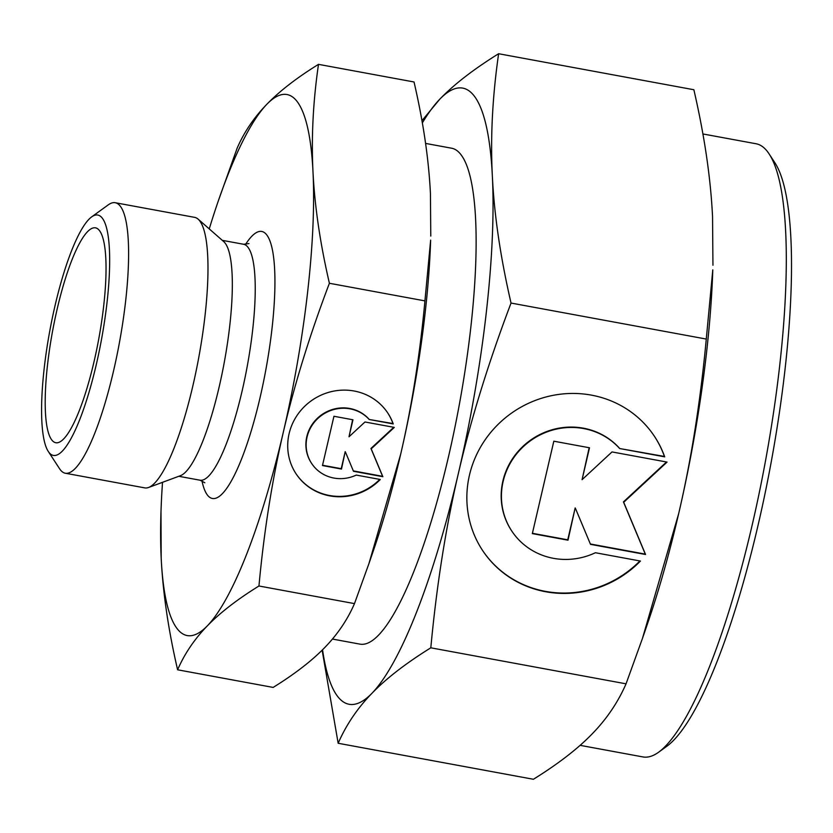 <?xml version="1.0" encoding="UTF-8"?>
<svg xmlns="http://www.w3.org/2000/svg" width="833" height="833" viewBox="0 0 833 833"><rect width="100%" height="100%" fill="white"/><g stroke="black" fill="none" stroke-linecap="round" stroke-linejoin="round"><path stroke-width="1.25" d="M322.558 649.771A313.291 67.129 -79.5 0 0 336.438 694.774A313.291 67.129 -79.5 0 0 372.007 693.243A313.291 67.129 -79.5 0 0 458.442 473.134A313.291 67.129 -79.5 0 0 492.355 176.086A313.291 67.129 -79.5 0 0 475.393 97.617A313.291 67.129 -79.5 0 0 439.824 99.148A313.291 67.129 -79.5 0 0 422.331 122.93M322.132 650.188L338.156 743.265C346.268 724.72 357.555 708.05 372.007 693.243C386.325 678.406 405.921 663.266 430.807 647.814C436.711 584.881 445.926 526.654 458.442 473.134C470.832 419.593 488.367 362.896 511.035 303.056C500.435 257.105 494.208 214.789 492.355 176.086C490.356 137.362 492.449 96.576 498.623 53.729C473.738 69.181 454.141 84.32 439.824 99.148L421.946 120.702M162.518 482.317A275.077 58.945 -79.5 0 0 160.988 511.639A275.077 58.945 -79.5 0 0 161.196 558.318A275.077 58.945 -79.5 0 0 176.086 627.218A275.077 58.945 -79.5 0 0 207.323 625.875A275.077 58.945 -79.5 0 0 283.22 432.619A275.077 58.945 -79.5 0 0 312.989 171.796A275.077 58.945 -79.5 0 0 298.11 102.886A275.077 58.945 -79.5 0 0 266.872 104.24A275.077 58.945 -79.5 0 0 218.298 200.961A275.077 58.945 -79.5 0 0 209.25 228.898M160.988 511.639L161.196 558.318C162.924 592.909 168.391 630.071 177.606 669.794C184.562 653.759 194.474 639.119 207.323 625.875C220.183 612.63 237.395 599.344 258.948 585.995C263.999 531.579 272.089 480.443 283.22 432.619C294.351 384.784 309.751 335.001 329.399 283.272C320.184 243.548 314.718 206.386 312.989 171.796C311.271 137.206 313.104 101.387 318.498 64.349C296.933 77.698 279.721 90.995 266.872 104.24C254.013 117.474 244.111 132.114 237.145 148.159L218.298 200.961M580.112 745.337L642.961 756.937A311.761 66.807 -79.5 0 0 658.747 752.126A311.761 66.807 -79.5 0 0 765.204 462.461A311.761 66.807 -79.5 0 0 769.088 153.886A311.761 66.807 -79.5 0 0 768.651 153.22A311.761 66.807 -79.5 0 0 756.062 143.755L702.896 133.957M332.44 639.057L360.179 644.169A252.16 54.03 -79.5 0 0 453.891 432.265A252.16 54.03 -79.5 0 0 461.836 155.875A252.16 54.03 -79.5 0 0 451.653 148.222L425.58 143.411M48.335 451.528L59.601 468.771A137.539 29.467 -79.5 0 0 59.799 469.062A137.539 29.467 -79.5 0 0 65.349 473.238L144.744 487.878A137.539 29.467 -79.5 0 0 148.618 487.472L180.542 475.633A119.962 25.708 -79.5 0 0 223.254 367.728A119.962 25.708 -79.5 0 0 225.535 243.684A119.962 25.708 -79.5 0 0 223.713 241.58L198.108 219.131A137.539 29.467 -79.5 0 0 194.641 217.361L115.246 202.721A137.539 29.467 -79.5 0 0 108.28 204.845L91.609 216.924A122.264 26.198 -79.5 0 0 49.855 330.524A122.264 26.198 -79.5 0 0 48.335 451.528A122.264 26.198 -79.5 0 0 48.501 451.788A122.264 26.198 -79.5 0 0 96.118 365.302A122.264 26.198 -79.5 0 0 102.73 218.756A122.264 26.198 -79.5 0 0 91.609 216.924M148.618 487.472A137.539 29.467 -79.5 0 0 197.577 363.761A137.539 29.467 -79.5 0 0 200.191 221.536A137.539 29.467 -79.5 0 0 198.108 219.131M65.349 473.238A137.539 29.467 -79.5 0 0 116.474 357.649A137.539 29.467 -79.5 0 0 120.806 206.896A137.539 29.467 -79.5 0 0 115.246 202.721M51.386 439.408A109.269 23.418 100.5 0 1 55.353 317.165A109.269 23.418 100.5 0 1 96.493 228.127A109.269 23.418 100.5 0 1 99.856 231.137A109.269 23.418 100.5 0 1 96.92 348.413A109.269 23.418 100.5 0 1 56.894 442.812A109.269 23.418 100.5 0 1 51.386 439.408M296.381 474.279A55.02 52.531 145.7 0 0 379.765 479.402M380.285 479.496A55.02 52.531 -34.3 0 1 296.506 474.466A55.02 52.531 -34.3 0 1 290.665 462.971A55.02 52.531 -34.3 0 1 318.123 396.581A55.02 52.531 -34.3 0 1 387.376 412.418A55.02 52.531 -34.3 0 1 393.228 423.924L369.196 419.488A36.308 34.663 145.7 0 0 327.619 411.825A36.308 34.663 145.7 0 0 311.959 463.919A36.308 34.663 145.7 0 0 356.264 475.07L380.285 479.496M369.196 419.488L392.968 423.549A55.02 52.531 145.7 0 0 387.251 412.231M311.823 463.731A36.308 34.663 -34.3 0 1 311.698 463.544A36.308 34.663 -34.3 0 1 327.369 411.45A36.308 34.663 -34.3 0 1 368.936 419.114M483.223 551.415A103.157 98.492 145.7 0 0 639.921 560.942M640.442 561.046A103.157 98.492 -34.3 0 1 483.348 551.602A103.157 98.492 -34.3 0 1 472.394 530.048A103.157 98.492 -34.3 0 1 523.884 405.577A103.157 98.492 -34.3 0 1 653.738 435.274A103.157 98.492 -34.3 0 1 664.692 456.838L619.648 448.529A68.087 65.005 145.7 0 0 541.7 434.149A68.087 65.005 145.7 0 0 512.316 531.829A68.087 65.005 145.7 0 0 595.397 552.737L640.442 561.046M619.648 448.529L664.442 456.463A103.157 98.492 145.7 0 0 653.613 435.086M512.191 531.641A68.087 65.005 -34.3 0 1 512.066 531.454A68.087 65.005 -34.3 0 1 541.44 433.774A68.087 65.005 -34.3 0 1 619.388 448.144M532.402 533.297L567.742 539.815L575.166 507.932L568.002 540.19L532.329 533.609L553.83 441.198L589.504 447.779L582.08 479.662L612.005 451.934L667.056 462.086L623.698 502.278L645.554 554.497L590.503 544.345L575.416 508.307M590.358 543.991L645.294 554.122L623.438 501.903L666.504 461.982M582.08 479.662L589.17 447.717M322.538 465.241L341.238 468.687L345.195 451.684L341.488 469.062L322.465 465.553L333.939 416.271L352.963 419.78L349.006 436.784L364.969 421.987L394.321 427.402L371.195 448.841L382.857 476.695L353.494 471.28L345.445 452.059M353.348 470.916L382.597 476.32L370.945 448.466L393.77 427.298M349.006 436.784L352.63 419.717M368.904 563.681L373.34 550.811A275.077 58.945 -79.5 0 0 400.663 454.277A275.077 58.945 -79.5 0 0 430.64 240.133L424.934 300.89C419.884 355.316 411.794 406.442 400.663 454.277L368.904 563.681L354.483 603.613C347.528 619.658 337.615 634.298 324.766 647.533C311.906 660.777 294.705 674.074 273.141 687.423L177.606 669.794M642.482 638.349L647.522 623.688A313.291 67.129 -79.5 0 0 678.645 513.753A313.291 67.129 -79.5 0 0 712.788 269.861L706.28 339.062C700.386 402.006 691.171 460.233 678.645 513.753L642.482 638.349L626.052 683.831C617.94 702.375 606.653 719.046 592.201 733.852C577.883 748.68 558.287 763.819 533.412 779.271L338.156 743.265M658.747 752.126L667.087 746.076A304.118 65.161 -79.5 0 0 770.931 463.523A304.118 65.161 -79.5 0 0 774.721 162.508L769.088 153.886M318.498 64.349L414.032 81.978C423.237 121.701 428.714 158.864 430.432 193.454L430.776 236.083M354.483 603.613L258.948 585.995M424.934 300.89L329.399 283.272M498.623 53.729L693.868 89.735C704.458 135.685 710.684 178.002 712.548 216.705L712.944 265.248M430.807 647.814L626.052 683.831M511.035 303.056L706.28 339.062M178.772 476.289L200.066 480.214A119.962 25.708 -79.5 0 0 241.945 391.697A119.962 25.708 -79.5 0 0 248.432 247.911A119.962 25.708 -79.5 0 0 243.59 244.267L248.942 243.58M201.94 480.766A135.862 29.113 -79.5 0 0 259.875 398.424A135.862 29.113 -79.5 0 0 267.226 235.572A135.862 29.113 -79.5 0 0 245.537 244.423M200.066 480.214L204.824 482.765M222.296 240.341L243.59 244.267"/></g></svg>
